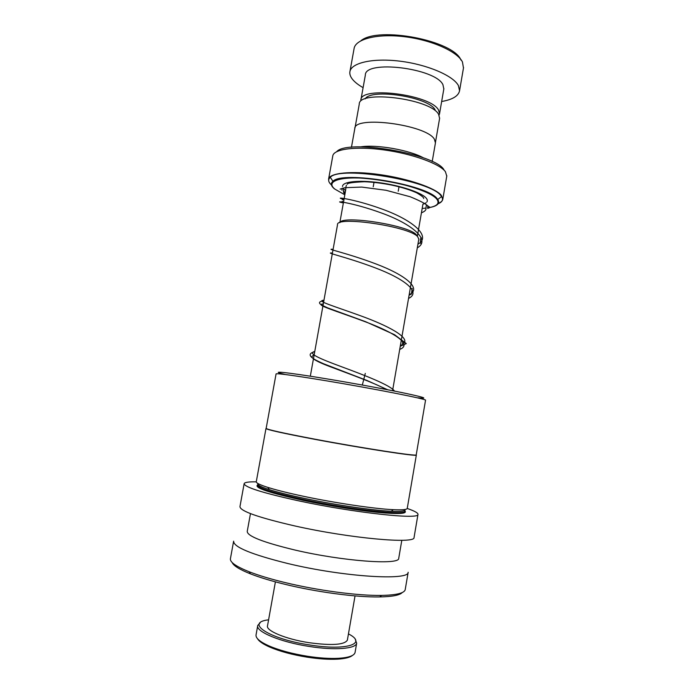 <?xml version="1.0" encoding="UTF-8"?>
<svg xmlns="http://www.w3.org/2000/svg" width="694" height="694" viewBox="0 0 694 694"><rect width="100%" height="100%" fill="white"/><g stroke="black" fill="none" stroke-linecap="round" stroke-linejoin="round"><path stroke-width="1.04" d="M355.016 127.843L359.258 104.204C358.356 89.673 430.662 98.687 438.617 114.345L439.606 118.379M339.904 222.644C341.795 214.897 407.89 225.082 416.053 234.477L417.224 236.081M418.812 239.092L417.545 236.524C408.54 226.279 335.575 215.678 337.51 224.752L310.322 376.209M446.771 176.146L445.418 171.678C439.649 163.689 412.305 153.756 383.956 149.913C355.58 146.009 333.389 149.063 332.773 156.029L328.618 178.991M351.45 147.302L354.79 128.685C353.68 115.239 426.211 124.59 434.383 139.173L435.433 142.921M360.715 146.868C376.46 144.239 409.755 150.104 423.652 157.963M336.72 151.648C347.139 138.956 434.973 153.669 443.9 169.674M365.174 98.895C370.986 88.06 428.64 96.96 435.086 109.773M463.471 68.012L462.447 61.957C457.337 51.451 431.46 39.879 404.229 36.678C376.972 33.39 355.189 39.133 354.061 48.701L349.958 71.447M439.076 115.143L439.545 113.703L438.521 110.008C430.731 94.497 360.021 85.735 360.854 100.144M443.83 88.962L442.919 84.651C435.338 68.055 364.723 59.597 365.348 75.108L360.915 99.849M441.662 101.506C452.514 99.615 458.482 96.024 459.558 90.749L458.387 85.544C453.165 75.629 427.166 64.481 399.9 61.167C372.609 57.776 350.886 62.928 349.871 71.89C349.55 74.301 350.461 76.826 352.604 79.454C354.938 82.274 358.434 85.006 363.101 87.652M360.871 40.764C378.308 25.947 453.885 40.616 460.929 60.057M352.439 655.431C350.045 657.452 345.065 658.701 337.492 659.161C328.895 659.604 318.824 658.944 307.303 657.192C292.235 654.754 279.604 651.336 269.419 646.938C262.948 644.041 258.966 641.291 257.491 638.688M257.7 625.728L256.069 634.776C255.461 638.012 259.695 641.69 268.752 645.802C279.179 650.287 292.122 653.783 307.563 656.281C319.379 658.086 329.685 658.762 338.49 658.311C348.666 657.652 354.192 655.726 355.059 652.534L355.111 652.23M268.595 619.82C244.574 622.483 268.587 638.827 309.455 644.934C346.792 651.033 367.95 643.676 348.449 633.908M355.354 639.582L356.673 643.191C356.005 648.777 334.699 650.547 309.29 646.461C280.376 642.097 255.366 631.514 257.743 625.459L260.163 622.796M347.416 639.877L347.373 640.111C344.554 644.873 331.793 645.732 309.108 642.696C285.893 639.183 265.637 630.699 267.52 625.797L275.405 581.858M284.714 374.378C267.728 370.37 285.277 371.975 326.267 378.777C353.923 383.348 386.836 389.412 405.79 393.394C424.659 397.445 428.71 398.92 417.962 397.827M265.976 428.493C266.6 429.638 282.84 433.247 314.686 439.311C362.528 448.359 418.066 456.843 416.339 455.064L416.218 454.865C417.935 456.652 362.52 448.177 314.772 439.155C282.987 433.099 266.782 429.508 266.158 428.372L276.073 373.91C277.036 373.164 293.423 375.402 325.217 380.616C372.938 388.493 427.704 399.293 425.543 400.212L425.535 400.264M265.967 428.545L256.294 481.653C255.913 482.911 259.79 484.837 267.927 487.431C276.724 490.19 288.912 493.208 304.493 496.496C335.913 503.124 374.743 508.832 393.264 509.674C402.138 510.09 406.797 509.682 407.239 508.433L407.265 508.26M257.847 483.874C257.474 485.132 261.274 487.041 269.237 489.608C277.826 492.324 289.702 495.282 304.866 498.492C335.445 504.963 373.216 510.489 391.312 511.27C400.013 511.66 404.585 511.235 405.018 509.986L404.854 510.958M244.123 483.787L239.959 506.577C239.977 511.053 258.263 517.507 294.794 525.939C350.21 538.414 415.463 544.165 414.049 537.529L414.101 537.269M256.268 481.853C248.782 481.714 244.739 482.295 244.158 483.614C244.349 487.171 262.714 492.957 299.261 500.973C354.66 512.866 419.592 519.78 417.97 514.462C418.239 513.013 414.656 511.018 407.222 508.468M250.473 513.612L247.238 531.396C247.211 536.132 263.113 542.344 294.941 550.03C342.819 561.264 399.597 565.289 398.72 558.366L398.772 558.097M233.626 541.173C233.392 547.037 251.54 554.506 288.071 563.58C343.495 576.922 409.234 580.904 408.159 572.281L405.261 589.336M233.574 541.467L230.451 558.54C229.627 562.027 235.882 566.434 249.198 571.769C258.593 575.43 270.426 578.996 284.696 582.474C317.479 590.499 358.243 595.851 381.587 595.409C396.387 595.088 404.255 593.197 405.201 589.718M232.186 562.539C233.479 565.74 239.56 569.505 250.421 573.843C259.617 577.434 271.181 580.939 285.113 584.339C317.123 592.199 356.907 597.413 379.757 596.935C392.336 596.675 399.831 595.209 402.26 592.529M425.543 400.212L416.227 454.83M427.608 208.217L427.782 205.832M343.591 192.438L345.048 193.548L343.591 192.438M341.89 190.173L342.272 188.274M362.32 385.031L365.296 373.389M418.595 229.167L422.924 204.166M426.853 202.006C427.686 200.835 427.417 199.49 426.055 197.955C421.284 192.455 400.36 185.498 379.323 182.678C358.269 179.815 342.194 181.715 342.541 186.521M343.747 189.028L345.569 190.668M437.472 204.019C442.269 202.258 443.631 199.768 441.575 196.567L441.037 195.864C431.616 180.752 340.164 165.467 330.309 177.282L328.566 179.304C329.06 172.971 351.181 170.55 379.592 174.567C407.977 178.523 435.45 188.005 441.341 195.361L442.824 199.117C442.572 200.939 440.89 202.414 437.775 203.559M334.413 188.846C330.908 185.897 330.413 183.381 332.929 181.299C342.394 170.42 428.129 184.76 437.237 198.822L437.758 199.473C440.274 203.524 437.229 206.274 428.597 207.723M427.539 207.896C437.038 206.404 440.091 203.437 436.682 198.987C430.445 191.258 397.749 181.221 368.956 178.644C340.06 175.955 325.139 181.334 334.855 189.098L344.823 194.806M422.186 208.443L425.934 208.105M422.898 204.305L426.064 202.804M446.832 175.773L442.824 199.117L441.575 196.567L437.758 199.473L437.177 198.857C427.547 185.064 342.819 170.984 332.929 181.299L330.309 177.282C327.802 179.425 328.175 181.984 331.446 184.96M344.016 199.317C331.402 196.515 352.188 198.154 382.42 209.198C412.661 220.111 431.894 236.281 417.935 244.184M333.094 249.363C323.768 248.391 346.584 252.824 375.697 263.841C404.836 274.772 422.386 288.392 409.182 294.733M323.959 300.224C315.18 300.736 333.632 305.993 360.707 315.831C387.755 325.616 409.859 337.301 403.839 343.348M402.364 344.614L400.36 345.673M314.764 351.485C307.026 353.203 319.448 358.607 342.142 366.961C364.628 375.263 390.358 385.153 394.539 391.104M343.365 202.96C330.726 200.262 351.476 202.032 381.726 213.084C411.976 224.006 431.243 240.046 417.294 247.853M332.426 253.058C323.092 252.191 345.89 256.754 375.003 267.763C404.151 278.693 421.726 292.183 408.54 298.429M323.291 303.946C313.653 304.536 336.234 310.869 365.486 321.843C394.756 332.773 412.722 344.493 399.718 349.403M314.087 355.233C308.31 356.863 314.608 361.036 332.964 367.742C350.487 374.396 374.448 382.941 386.454 389.525M257.821 484.022L257.639 485.011C257.925 488.047 273.592 492.948 304.649 499.715C351.259 509.682 406.033 515.59 404.819 511.131L404.845 510.992M257.665 484.906C253.553 487.587 269.064 492.809 304.206 500.556C328.835 505.753 358.208 510.437 378.317 512.424C398.781 514.271 407.638 513.76 404.871 510.862M373.225 186.799L373.606 184.673M373.632 184.509L374.066 182.045M435.511 142.036L439.658 118.058M417.363 236.272L418.543 229.445M392.561 390.713L418.846 238.901M423.661 198.527C424.069 197.651 421.735 195.751 416.652 192.828C410.232 189.913 402.138 187.38 392.379 185.229C382.463 183.233 373.112 182.071 364.324 181.733C352.639 182.27 346.983 183.103 347.364 184.248M346.427 185.289L345.95 186.764M345.82 188.161L345.612 190.399M432.206 161.537L435.485 142.626M339.826 222.679L344.024 199.282M344.163 198.475L345.595 190.52M398.235 191.206L398.529 189.514M398.556 189.358L399.067 186.46M439.545 113.703L443.891 88.615M459.558 90.749L463.557 67.5M343.504 202.162L342.177 201.355M421.232 237.574C420.373 238.658 420.156 240.575 420.581 243.334M412.227 288.392L411.342 294.247M402.806 341.578L402.294 345.118M421.432 212.815C424.884 211.453 426.385 209.9 425.925 208.148L426.272 205.762M426.29 205.658L426.385 204.73M343.782 188.846C342.992 190.46 343.357 192.351 344.875 194.52M427.634 208.417C430.115 207.706 430.54 207.159 428.918 206.777L427.278 205.424C424.78 203.29 419.063 200.393 410.128 196.74L386.072 190.286L361.695 187.076L344.901 187.692L340.138 189.106M343.478 191.318L345.265 192.342M343.929 199.811L342.255 199.62M411.369 294.013L409.096 295.21M323.881 300.684C318.919 301.482 318.173 302.94 321.634 305.048L327.594 307.85L365.504 321.66L394.608 334.734L406.294 343.591L400.256 346.254M314.712 351.771C310.331 352.804 309.125 354.478 311.086 356.785C313.063 358.651 315.145 360.021 323.673 363.795L366.918 380.459L387.686 389.759M337.492 659.161L338.49 658.311M356.673 643.191L355.059 652.534M355.042 595.894L347.373 640.111M269.419 646.938L268.752 645.802M269.237 489.608L267.927 487.431M250.421 573.843L249.198 571.769M379.757 596.935L381.587 595.409M398.72 558.366L401.809 540.296M414.049 537.529L417.97 514.462M391.312 511.27L393.264 509.674M407.239 508.433L416.339 455.064"/></g></svg>
